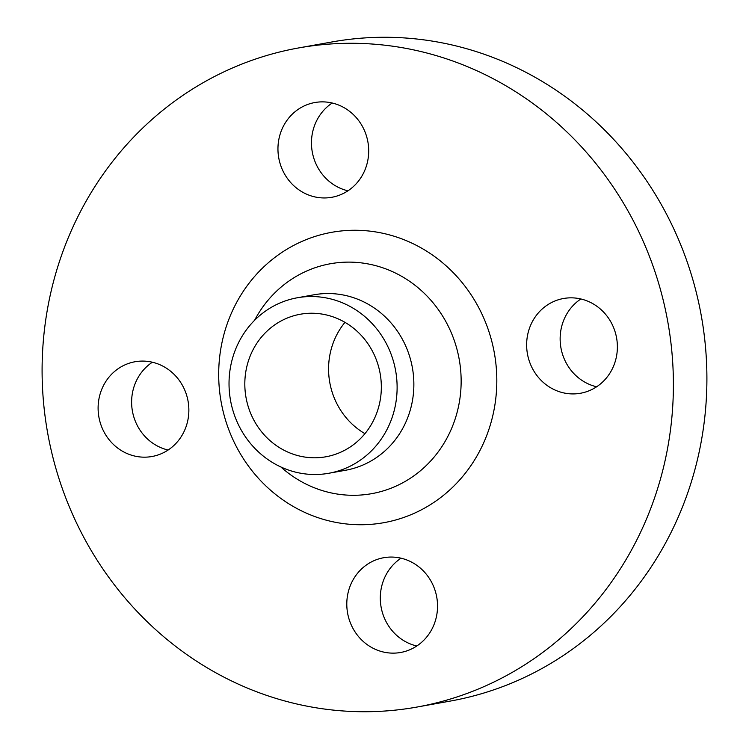 <?xml version="1.0" encoding="UTF-8"?>
<svg xmlns="http://www.w3.org/2000/svg" width="749" height="749" viewBox="0 0 749 749"><rect width="100%" height="100%" fill="white"/><g stroke="black" fill="none" stroke-linecap="round" stroke-linejoin="round"><path stroke-width="1.12" d="M347.957 190.808A48.133 45.286 79.8 0 1 312.033 150.512A48.133 45.286 79.8 0 1 332.21 103.006M278.525 156.522A48.133 45.286 -100.2 0 0 331.826 197.287A48.133 45.286 -100.2 0 0 368.124 143.302A48.133 45.286 -100.2 0 0 314.833 102.538A48.133 45.286 -100.2 0 0 278.525 156.522M596.635 386.774A48.133 45.286 79.8 0 1 560.711 346.478A48.133 45.286 79.8 0 1 580.887 298.973M527.212 352.489A48.133 45.286 -100.2 0 0 580.503 393.253A48.133 45.286 -100.2 0 0 616.811 339.269A48.133 45.286 -100.2 0 0 563.51 298.505A48.133 45.286 -100.2 0 0 527.212 352.489M416.79 645.994A48.133 45.286 79.8 0 1 380.876 605.698A48.133 45.286 79.8 0 1 401.043 558.192M347.367 611.708A48.133 45.286 -100.2 0 0 400.668 652.473A48.133 45.286 -100.2 0 0 436.967 598.488A48.133 45.286 -100.2 0 0 383.675 557.724A48.133 45.286 -100.2 0 0 347.367 611.708M168.113 450.027A48.133 45.286 79.8 0 1 132.189 409.731A48.133 45.286 79.8 0 1 152.365 362.226M98.681 415.742A48.133 45.286 -100.2 0 0 151.981 456.506A48.133 45.286 -100.2 0 0 188.289 402.522A48.133 45.286 -100.2 0 0 134.989 361.758A48.133 45.286 -100.2 0 0 98.681 415.742M416.856 707.075L450.355 701.064A334.822 315.011 -100.2 0 0 702.908 325.497A334.822 315.011 -100.2 0 0 332.144 41.925L298.645 47.936A334.822 315.011 -100.2 0 0 46.092 423.503A334.822 315.011 -100.2 0 0 416.856 707.075A334.822 315.011 -100.2 0 0 669.4 331.498A334.822 315.011 -100.2 0 0 298.645 47.936M328.811 473.265L345.561 470.26A89.15 83.869 -100.2 0 0 412.802 370.268A89.15 83.869 -100.2 0 0 314.093 294.769L297.334 297.765A89.15 83.869 -100.2 0 0 230.093 397.766A89.15 83.869 -100.2 0 0 328.811 473.265A89.15 83.869 -100.2 0 0 396.052 373.264A89.15 83.869 -100.2 0 0 297.334 297.765M245.681 395.463A72.41 68.122 -100.2 0 0 325.852 456.787A72.41 68.122 -100.2 0 0 380.473 375.567A72.41 68.122 -100.2 0 0 300.293 314.243A72.41 68.122 -100.2 0 0 245.681 395.463M344.971 322.351A72.41 68.122 -100.2 0 0 329.438 380.445A72.41 68.122 -100.2 0 0 364.941 433.662M220.449 397.775A147.506 138.78 -100.2 0 0 379.809 523.345A147.506 138.78 -100.2 0 0 495.052 357.236A147.506 138.78 -100.2 0 0 335.692 231.666A147.506 138.78 -100.2 0 0 220.449 397.775M280.866 466.964A116.807 109.897 -100.2 0 0 405.705 481.12A116.807 109.897 -100.2 0 0 459.755 362.656A116.807 109.897 -100.2 0 0 369.875 264.285A116.807 109.897 -100.2 0 0 254.566 320.338"/></g></svg>
